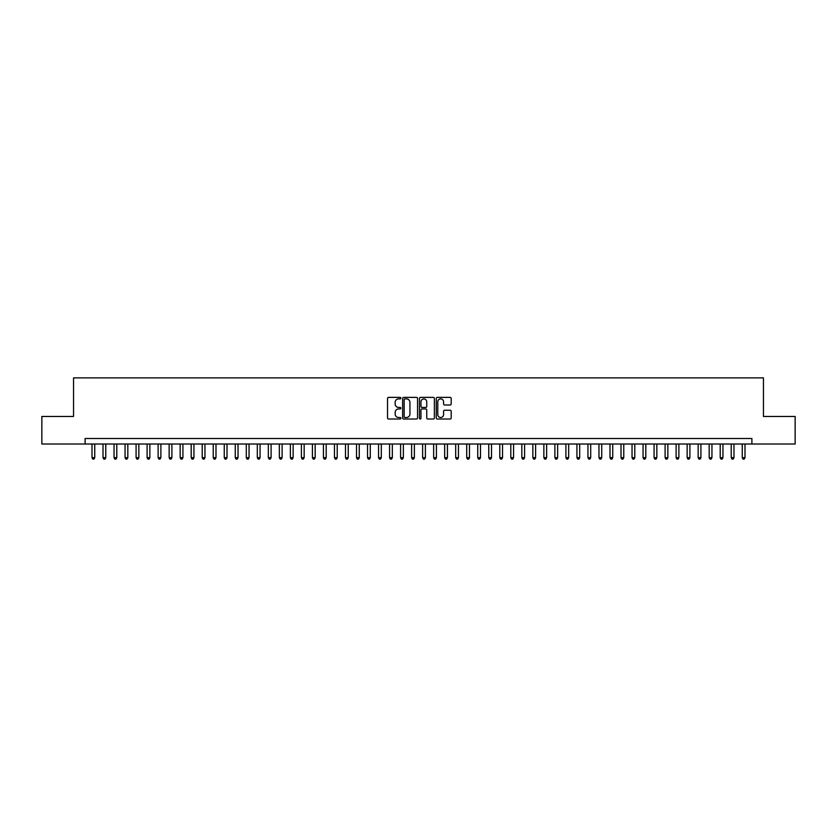 <?xml version="1.0" encoding="UTF-8"?>
<svg xmlns="http://www.w3.org/2000/svg" width="837" height="837" viewBox="0 0 837 837"><rect width="100%" height="100%" fill="white"/><g stroke="black" fill="none" stroke-linecap="round" stroke-linejoin="round"><path stroke-width="1.26" d="M400.871 398.13A0.753 0.753 0 0 0 400.107 397.376L388.619 397.376A1.078 1.078 0 0 0 387.531 398.454L387.531 417.935A1.078 1.078 0 0 0 388.619 419.013L400.107 419.013A0.753 0.753 0 0 0 400.871 418.259A0.753 0.753 0 0 0 400.107 417.496L398.621 417.496A3.463 3.463 0 0 1 395.158 414.033L395.158 412.411A3.463 3.463 0 0 1 398.621 408.948L400.107 408.948A0.753 0.753 0 0 0 400.871 408.194A0.753 0.753 0 0 0 400.107 407.441L398.621 407.441A3.463 3.463 0 0 1 395.158 403.978L395.158 402.356A3.463 3.463 0 0 1 398.621 398.893L400.107 398.893A0.753 0.753 0 0 0 400.871 398.13M450.118 405.003A1.078 1.078 0 0 0 451.195 403.926L451.195 398.454A1.078 1.078 0 0 0 450.118 397.376L437.353 397.376A1.078 1.078 0 0 0 436.265 398.454L436.265 417.935A1.078 1.078 0 0 0 437.353 419.013L450.118 419.013A1.078 1.078 0 0 0 451.195 417.935L451.195 411.333A1.078 1.078 0 0 0 450.118 410.256L444.656 410.256A1.078 1.078 0 0 0 443.568 411.333L443.568 414.608A2.898 2.898 0 0 1 440.68 417.496A2.898 2.898 0 0 1 437.782 414.608L437.782 401.781A2.898 2.898 0 0 1 440.68 398.893A2.898 2.898 0 0 1 443.568 401.781L443.568 403.926A1.078 1.078 0 0 0 444.656 405.003L450.118 405.003M85.112 444.018L41.85 444.018L41.85 416.46L73.541 416.46L73.541 377.885L763.459 377.885L763.459 416.46L795.15 416.46L795.15 444.018L751.888 444.018L751.888 438.504L85.112 438.504L85.112 444.018L751.888 444.018M417.558 398.454A1.078 1.078 0 0 0 416.47 397.376L403.706 397.376A1.078 1.078 0 0 0 402.628 398.454L402.628 417.935A1.078 1.078 0 0 0 403.706 419.013L416.47 419.013A1.078 1.078 0 0 0 417.558 417.935L417.558 398.454M420.53 397.376L433.294 397.376A1.078 1.078 0 0 1 434.372 398.454L434.372 417.935A1.078 1.078 0 0 1 433.294 419.013L427.833 419.013A1.078 1.078 0 0 1 426.744 417.935L426.744 410.036A1.078 1.078 0 0 0 425.667 408.948L422.047 408.948A1.078 1.078 0 0 0 420.959 410.036L420.959 418.259A0.753 0.753 0 0 1 420.205 419.013A0.753 0.753 0 0 1 419.442 418.259L419.442 398.454A1.078 1.078 0 0 1 420.53 397.376M404.899 398.893A0.753 0.753 0 0 0 404.135 399.647L404.135 416.742A0.753 0.753 0 0 0 404.899 417.496L406.468 417.496A3.463 3.463 0 0 0 409.931 414.033L409.931 402.356A3.463 3.463 0 0 0 406.468 398.893L404.899 398.893M426.744 401.844A2.898 2.898 0 0 0 423.857 398.946A2.898 2.898 0 0 0 420.959 401.844L420.959 406.353A1.078 1.078 0 0 0 422.047 407.441L425.667 407.441A1.078 1.078 0 0 0 426.744 406.353L426.744 401.844M91.997 444.018L91.997 457.682L94.748 457.682L94.748 444.018M94.748 457.682L93.922 459.115L92.823 459.115L91.997 457.682M103.014 444.018L103.014 457.682L105.776 457.682L105.776 444.018M105.776 457.682L104.949 459.115L103.84 459.115L103.014 457.682M114.041 444.018L114.041 457.682L116.793 457.682L116.793 444.018M116.793 457.682L115.966 459.115L114.868 459.115L114.041 457.682M125.058 444.018L125.058 457.682L127.82 457.682L127.82 444.018M127.82 457.682L126.994 459.115L125.885 459.115L125.058 457.682M136.086 444.018L136.086 457.682L138.837 457.682L138.837 444.018M138.837 457.682L138.011 459.115L136.912 459.115L136.086 457.682M147.103 444.018L147.103 457.682L149.854 457.682L149.854 444.018M149.854 457.682L149.028 459.115L147.929 459.115L147.103 457.682M158.12 444.018L158.12 457.682L160.882 457.682L160.882 444.018M160.882 457.682L160.055 459.115L158.946 459.115L158.12 457.682M169.147 444.018L169.147 457.682L171.899 457.682L171.899 444.018M171.899 457.682L171.072 459.115L169.974 459.115L169.147 457.682M180.164 444.018L180.164 457.682L182.926 457.682L182.926 444.018M182.926 457.682L182.1 459.115L180.991 459.115L180.164 457.682M191.192 444.018L191.192 457.682L193.943 457.682L193.943 444.018M193.943 457.682L193.117 459.115L192.018 459.115L191.192 457.682M202.209 444.018L202.209 457.682L204.96 457.682L204.96 444.018M204.96 457.682L204.134 459.115L203.035 459.115L202.209 457.682M213.226 444.018L213.226 457.682L215.988 457.682L215.988 444.018M215.988 457.682L215.161 459.115L214.052 459.115L213.226 457.682M224.253 444.018L224.253 457.682L227.005 457.682L227.005 444.018M227.005 457.682L226.178 459.115L225.08 459.115L224.253 457.682M235.27 444.018L235.27 457.682L238.032 457.682L238.032 444.018M238.032 457.682L237.206 459.115L236.097 459.115L235.27 457.682M246.298 444.018L246.298 457.682L249.049 457.682L249.049 444.018M249.049 457.682L248.223 459.115L247.124 459.115L246.298 457.682M257.315 444.018L257.315 457.682L260.066 457.682L260.066 444.018M260.066 457.682L259.24 459.115L258.141 459.115L257.315 457.682M268.332 444.018L268.332 457.682L271.094 457.682L271.094 444.018M271.094 457.682L270.267 459.115L269.158 459.115L268.332 457.682M279.359 444.018L279.359 457.682L282.111 457.682L282.111 444.018M282.111 457.682L281.284 459.115L280.186 459.115L279.359 457.682M290.376 444.018L290.376 457.682L293.138 457.682L293.138 444.018M293.138 457.682L292.312 459.115L291.203 459.115L290.376 457.682M301.404 444.018L301.404 457.682L304.155 457.682L304.155 444.018M304.155 457.682L303.329 459.115L302.23 459.115L301.404 457.682M312.421 444.018L312.421 457.682L315.172 457.682L315.172 444.018M315.172 457.682L314.346 459.115L313.247 459.115L312.421 457.682M323.438 444.018L323.438 457.682L326.2 457.682L326.2 444.018M326.2 457.682L325.373 459.115L324.264 459.115L323.438 457.682M334.465 444.018L334.465 457.682L337.217 457.682L337.217 444.018M337.217 457.682L336.39 459.115L335.292 459.115L334.465 457.682M345.482 444.018L345.482 457.682L348.244 457.682L348.244 444.018M348.244 457.682L347.418 459.115L346.309 459.115L345.482 457.682M356.51 444.018L356.51 457.682L359.261 457.682L359.261 444.018M359.261 457.682L358.435 459.115L357.336 459.115L356.51 457.682M367.527 444.018L367.527 457.682L370.278 457.682L370.278 444.018M370.278 457.682L369.452 459.115L368.353 459.115L367.527 457.682M378.544 444.018L378.544 457.682L381.306 457.682L381.306 444.018M381.306 457.682L380.479 459.115L379.37 459.115L378.544 457.682M389.571 444.018L389.571 457.682L392.323 457.682L392.323 444.018M392.323 457.682L391.496 459.115L390.398 459.115L389.571 457.682M400.588 444.018L400.588 457.682L403.35 457.682L403.35 444.018M403.35 457.682L402.524 459.115L401.415 459.115L400.588 457.682M411.616 444.018L411.616 457.682L414.367 457.682L414.367 444.018M414.367 457.682L413.541 459.115L412.442 459.115L411.616 457.682M422.633 444.018L422.633 457.682L425.384 457.682L425.384 444.018M425.384 457.682L424.558 459.115L423.459 459.115L422.633 457.682M433.65 444.018L433.65 457.682L436.412 457.682L436.412 444.018M436.412 457.682L435.585 459.115L434.476 459.115L433.65 457.682M444.677 444.018L444.677 457.682L447.429 457.682L447.429 444.018M447.429 457.682L446.602 459.115L445.504 459.115L444.677 457.682M455.694 444.018L455.694 457.682L458.456 457.682L458.456 444.018M458.456 457.682L457.63 459.115L456.521 459.115L455.694 457.682M466.722 444.018L466.722 457.682L469.473 457.682L469.473 444.018M469.473 457.682L468.647 459.115L467.548 459.115L466.722 457.682M477.739 444.018L477.739 457.682L480.49 457.682L480.49 444.018M480.49 457.682L479.664 459.115L478.565 459.115L477.739 457.682M488.756 444.018L488.756 457.682L491.518 457.682L491.518 444.018M491.518 457.682L490.691 459.115L489.582 459.115L488.756 457.682M499.783 444.018L499.783 457.682L502.535 457.682L502.535 444.018M502.535 457.682L501.708 459.115L500.61 459.115L499.783 457.682M510.8 444.018L510.8 457.682L513.562 457.682L513.562 444.018M513.562 457.682L512.736 459.115L511.627 459.115L510.8 457.682M521.828 444.018L521.828 457.682L524.579 457.682L524.579 444.018M524.579 457.682L523.753 459.115L522.654 459.115L521.828 457.682M532.845 444.018L532.845 457.682L535.596 457.682L535.596 444.018M535.596 457.682L534.77 459.115L533.671 459.115L532.845 457.682M543.862 444.018L543.862 457.682L546.624 457.682L546.624 444.018M546.624 457.682L545.797 459.115L544.688 459.115L543.862 457.682M554.889 444.018L554.889 457.682L557.641 457.682L557.641 444.018M557.641 457.682L556.814 459.115L555.716 459.115L554.889 457.682M565.906 444.018L565.906 457.682L568.668 457.682L568.668 444.018M568.668 457.682L567.842 459.115L566.733 459.115L565.906 457.682M576.934 444.018L576.934 457.682L579.685 457.682L579.685 444.018M579.685 457.682L578.859 459.115L577.76 459.115L576.934 457.682M587.951 444.018L587.951 457.682L590.702 457.682L590.702 444.018M590.702 457.682L589.876 459.115L588.777 459.115L587.951 457.682M598.968 444.018L598.968 457.682L601.73 457.682L601.73 444.018M601.73 457.682L600.903 459.115L599.794 459.115L598.968 457.682M609.995 444.018L609.995 457.682L612.747 457.682L612.747 444.018M612.747 457.682L611.92 459.115L610.822 459.115L609.995 457.682M621.012 444.018L621.012 457.682L623.774 457.682L623.774 444.018M623.774 457.682L622.948 459.115L621.839 459.115L621.012 457.682M632.04 444.018L632.04 457.682L634.791 457.682L634.791 444.018M634.791 457.682L633.965 459.115L632.866 459.115L632.04 457.682M643.057 444.018L643.057 457.682L645.808 457.682L645.808 444.018M645.808 457.682L644.982 459.115L643.883 459.115L643.057 457.682M654.074 444.018L654.074 457.682L656.836 457.682L656.836 444.018M656.836 457.682L656.009 459.115L654.9 459.115L654.074 457.682M665.101 444.018L665.101 457.682L667.853 457.682L667.853 444.018M667.853 457.682L667.026 459.115L665.928 459.115L665.101 457.682M676.118 444.018L676.118 457.682L678.88 457.682L678.88 444.018M678.88 457.682L678.054 459.115L676.945 459.115L676.118 457.682M687.146 444.018L687.146 457.682L689.897 457.682L689.897 444.018M689.897 457.682L689.071 459.115L687.972 459.115L687.146 457.682M698.163 444.018L698.163 457.682L700.914 457.682L700.914 444.018M700.914 457.682L700.088 459.115L698.989 459.115L698.163 457.682M709.18 444.018L709.18 457.682L711.942 457.682L711.942 444.018M711.942 457.682L711.115 459.115L710.006 459.115L709.18 457.682M720.207 444.018L720.207 457.682L722.959 457.682L722.959 444.018M722.959 457.682L722.132 459.115L721.034 459.115L720.207 457.682M731.224 444.018L731.224 457.682L733.986 457.682L733.986 444.018M733.986 457.682L733.16 459.115L732.051 459.115L731.224 457.682M742.252 444.018L742.252 457.682L745.003 457.682L745.003 444.018M745.003 457.682L744.177 459.115L743.078 459.115L742.252 457.682"/></g></svg>
